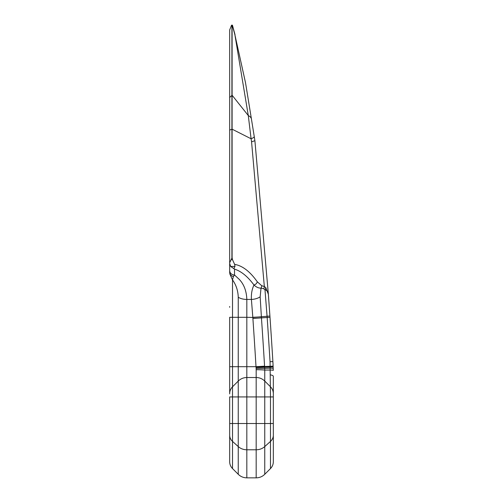 <?xml version="1.0" encoding="UTF-8"?>
<svg xmlns="http://www.w3.org/2000/svg" width="503" height="503" viewBox="0 0 503 503"><rect width="100%" height="100%" fill="white"/><g stroke="black" fill="none" stroke-linecap="round" stroke-linejoin="round"><path stroke-width="0.75" d="M245.502 82.637L234.882 34.707L245.533 82.838L251.431 118.997L245.533 82.838M232.361 25.169L231.562 25.169L231.914 25.772L232.285 25.194L234.882 34.707L248.293 115.564L251.085 138.771A38.806 4.125 -9 0 0 254.241 136.539L251.431 118.997A38.806 10.896 170.9 0 0 248.293 115.564L232.097 95.23L232.097 25.772M268.357 294.18L265.773 287.59A3.64 3.112 139.9 0 1 264.98 289.659C267.118 290.489 268.244 292.023 268.363 294.261L265.773 287.59L264.333 286.54L261.667 285.673L257.278 281.774C250.01 271.501 242.465 265.703 234.643 264.383L232.512 259.693L232.097 257.655L229.67 262.761L229.67 29.979L231.562 25.169M229.67 306.49L229.67 307.283M232.512 279.875L233.392 276.556A4.854 4.558 180 0 1 229.67 272.123L229.852 274.003L232.512 279.875C236.146 284.943 238.051 290.734 238.246 297.254L238.246 474.298C240.635 476.618 243.496 477.8 246.822 477.85L246.822 449.783A12.129 10.947 180 0 1 238.246 446.576L232.512 441.401L232.512 423.513L246.822 423.513L246.822 396.924L232.512 396.924L232.512 279.875M233.392 276.556L234.524 274.996A4.854 4.445 180 0 1 229.67 270.551L229.67 272.123M257.278 281.774A3.64 2.653 145.1 0 1 253.977 285.019C251.984 289.15 251.123 293.953 251.406 299.436L246.822 299.436C246.52 291.124 244.037 284.472 239.384 279.492L234.524 274.996L234.524 269.105L230.644 266.458L229.67 263.409L229.67 270.551M229.67 435.208L229.67 461.704C229.714 464.37 230.657 466.652 232.512 468.563L232.512 441.401A9.702 8.758 0 0 1 229.67 435.208L229.67 423.513L232.512 423.513L232.512 396.924L229.67 396.924L229.67 423.513M229.67 393.931L229.67 366.693L246.822 366.693L246.822 317.305L229.67 317.305L229.67 366.693M229.67 262.761L229.67 263.409M229.67 307.295C229.67 306.277 229.67 306.277 229.67 307.295M234.643 264.383L234.989 266.458L233.801 268.659M234.524 269.105C241.283 271.274 247.765 276.575 253.977 285.019C256.329 287.207 258.674 288.232 261.019 288.1L263.679 288.753L264.98 289.659L267.168 317.5A5432.174 5432.174 0 0 1 270.042 361.739L270.488 396.924L264.754 396.924L264.754 370.076L270.419 370.026A9.702 0.604 178.6 0 1 273.255 370.378L273.204 368.479A9.702 0.629 178.1 0 0 270.35 368.127L264.685 368.391A12.129 0.78 177.3 0 0 256.14 368.567L256.178 369.711A12.129 1.258 -0 0 1 264.754 370.076L264.572 366.178A5426.439 5426.439 0 0 0 261.447 317.896L260.158 296.827L261.026 288.093A3.64 3.295 100.2 0 0 261.667 285.673M232.097 257.655L232.097 129.177L251.085 138.771L251.569 141.84L254.902 140.695L268.363 294.261L254.902 140.695L251.569 141.84L264.333 286.54A3.64 3.219 115.3 0 1 263.679 288.753M261.378 316.833L252.82 317.305L251.406 299.436A12.129 7.438 -3.3 0 0 260.158 296.827M231.914 257.655L231.914 25.772M229.67 130.088L232.097 129.177L232.097 95.23L229.67 97.5M269.306 307.333C269.231 306.302 269.231 306.302 269.306 307.333C269.231 306.302 269.231 306.302 269.306 307.333C269.231 306.302 269.231 306.302 269.306 307.333L269.614 311.741M273.33 443.401L273.33 376.319A9.702 2.062 180 0 0 270.488 374.861M256.178 369.711L256.178 377.52C259.51 377.571 262.365 378.753 264.754 381.073L270.488 386.807C272.343 388.718 273.292 391.001 273.33 393.667L273.33 376.319M273.33 435.208L273.33 423.513L270.488 423.513L270.488 468.563C272.343 466.652 273.292 464.37 273.33 461.704L273.33 435.208A9.702 8.758 180 0 1 270.488 441.401L264.754 446.576L264.754 396.924L246.822 396.924L246.822 366.693L256.008 366.693L256.14 368.567M273.204 368.479L273.116 366.146A242.547 242.547 0 0 0 272.884 361.569A5435.016 5435.016 0 0 0 270.004 317.305L268.357 294.249L269.916 316.035L252.827 317.456L252.896 318.487A5417.863 5417.863 0 0 1 256.008 366.693L264.572 366.178M272.06 348.328L272.035 348.001M268.923 302.033L269.118 304.699M256.027 366.907L273.116 366.146L272.94 362.556M254.902 140.695L254.241 136.539L254.902 140.695M251.431 118.997L254.241 136.539M234.989 266.458L230.644 266.458M231.399 259.693L232.512 259.693M246.822 449.783L246.822 423.513L256.178 423.513L256.178 449.783L246.822 449.783M252.827 317.456L246.822 317.305L246.822 299.436A12.129 7.444 180 0 1 238.246 297.254M229.67 393.667C229.714 391.001 230.657 388.718 232.512 386.807L238.246 381.073C240.635 378.753 243.496 377.571 246.822 377.52L256.178 377.52L256.178 423.513L270.488 423.513L270.488 396.924L273.33 396.924M256.071 367.523L273.148 366.939M272.884 361.569L270.042 361.739M270.004 317.305L252.896 318.487M256.178 477.85C259.51 477.8 262.365 476.618 264.754 474.298L264.754 446.576A12.129 10.947 0 0 1 256.178 449.783L256.178 477.85L246.822 477.85M235.027 34.669L232.424 25.15M232.512 468.563L238.246 474.298M269.784 314.136L269.916 316.035M270.488 468.563L264.754 474.298"/></g></svg>

